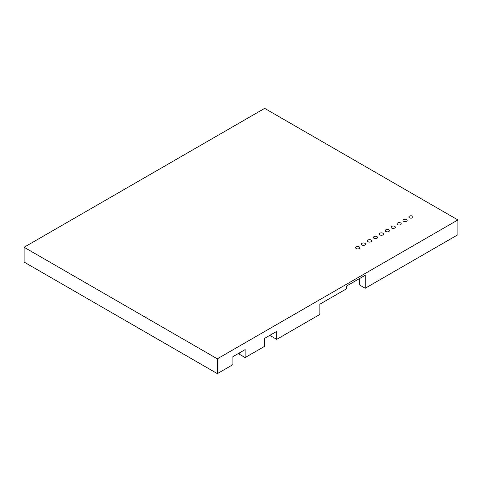 <?xml version="1.0" encoding="UTF-8"?>
<svg xmlns="http://www.w3.org/2000/svg" width="482" height="482" viewBox="0 0 482 482"><rect width="100%" height="100%" fill="white"/><g stroke="black" fill="none" stroke-linecap="round" stroke-linejoin="round"><path stroke-width="0.72" d="M365.223 288.242L457.9 234.74L457.9 219.937L264.66 108.372L24.1 247.26L24.1 262.063L217.34 373.628L232.914 364.633L232.914 356.662L245.139 349.607L245.139 357.572L264.467 346.419L264.467 338.448L276.692 331.393L276.692 339.358L319.873 314.427L319.873 304.184L346.492 288.814L346.492 286.079L365.223 275.264L365.223 288.242L359.307 284.832L359.307 278.68M217.34 373.628L217.34 358.825L457.9 219.937M24.1 247.26L217.34 358.825M382.871 233.204A2.091 1.205 180 0 1 383.485 234.053A2.091 1.205 180 0 1 381.395 235.264A2.091 1.205 180 0 1 379.304 234.053A2.091 1.205 180 0 1 380.593 232.939A2.091 1.205 180 0 1 382.871 233.204M400.62 222.955A2.091 1.205 180 0 1 401.229 223.811A2.091 1.205 180 0 1 399.138 225.016A2.091 1.205 180 0 1 397.048 223.811A2.091 1.205 180 0 1 398.337 222.696A2.091 1.205 180 0 1 400.62 222.955M376.954 236.62A2.091 1.205 180 0 1 377.569 237.469A2.091 1.205 180 0 1 375.478 238.68A2.091 1.205 180 0 1 373.387 237.469A2.091 1.205 180 0 1 374.677 236.355A2.091 1.205 180 0 1 376.954 236.62M371.044 240.03A2.091 1.205 180 0 1 371.652 240.886A2.091 1.205 180 0 1 369.561 242.091A2.091 1.205 180 0 1 367.471 240.886A2.091 1.205 180 0 1 368.76 239.771A2.091 1.205 180 0 1 371.044 240.03M406.537 219.539A2.091 1.205 180 0 1 407.145 220.395A2.091 1.205 180 0 1 405.055 221.6A2.091 1.205 180 0 1 402.964 220.395A2.091 1.205 180 0 1 404.253 219.28A2.091 1.205 180 0 1 406.537 219.539M364.928 243.332A2.091 1.205 180 0 1 365.543 244.187A2.091 1.205 180 0 1 363.452 245.392A2.091 1.205 180 0 1 361.361 244.187A2.091 1.205 180 0 1 362.651 243.073A2.091 1.205 180 0 1 364.928 243.332M388.787 229.787A2.091 1.205 180 0 1 389.402 230.643A2.091 1.205 180 0 1 387.311 231.848A2.091 1.205 180 0 1 385.22 230.643A2.091 1.205 180 0 1 386.51 229.522A2.091 1.205 180 0 1 388.787 229.787M359.211 246.862A2.091 1.205 180 0 1 359.825 247.718A2.091 1.205 180 0 1 357.734 248.923A2.091 1.205 180 0 1 355.638 247.718A2.091 1.205 180 0 1 356.933 246.603A2.091 1.205 180 0 1 359.211 246.862M394.704 226.371A2.091 1.205 180 0 1 395.318 227.227A2.091 1.205 180 0 1 393.222 228.432A2.091 1.205 180 0 1 391.131 227.227A2.091 1.205 180 0 1 392.426 226.112A2.091 1.205 180 0 1 394.704 226.371M412.447 216.123A2.091 1.205 180 0 1 413.062 216.978A2.091 1.205 180 0 1 410.971 218.189A2.091 1.205 180 0 1 408.881 216.978A2.091 1.205 180 0 1 410.17 215.864A2.091 1.205 180 0 1 412.447 216.123M239.223 353.023L239.223 354.162L245.139 357.572M270.776 334.803L270.776 335.942L276.692 339.358"/></g></svg>
